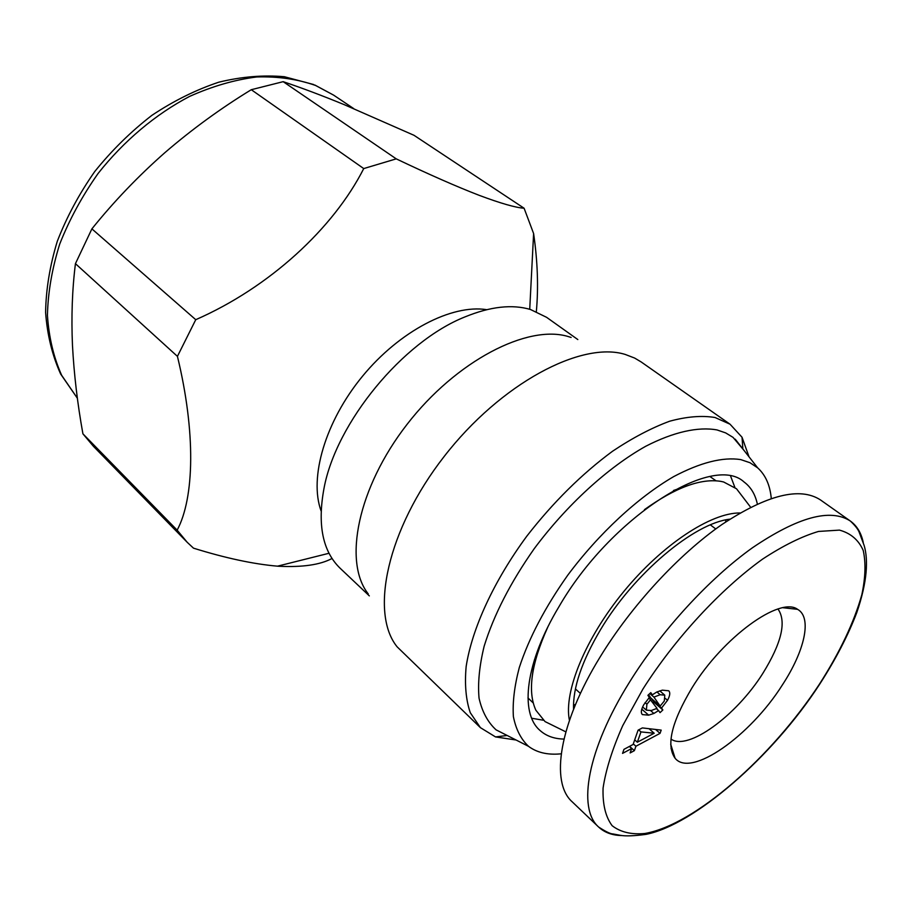 <?xml version="1.0" encoding="UTF-8"?>
<svg xmlns="http://www.w3.org/2000/svg" width="912" height="912" viewBox="0 0 912 912"><rect width="100%" height="100%" fill="white"/><g stroke="black" fill="none" stroke-linecap="round" stroke-linejoin="round"><path stroke-width="1.37" d="M569.43 720.377C563.502 691.98 585.413 638.115 623.945 591.329C662.42 544.498 711.041 512.624 740.054 512.966M554.735 726.374L545.023 721.574L535.868 710.231C527.307 691.41 531.274 663.731 547.759 627.182M644.431 509.66C675.496 487.498 701.02 478.082 720.993 481.399L723.626 481.981L736.52 488.775L743.098 497.382M531.958 678.631L534.546 659.422M673.512 490.474L691.866 484.238M533.235 702.97L527.968 697.931M710.026 476.6L716 480.795M725.861 519.897L725.644 521.983M575.506 704.497L573.5 705.113M543.358 720.229L531.685 718.246M730.683 476.326L734.878 487.407M573.568 709.24C572.804 687.83 581.845 661.223 600.677 629.44C633.954 573.488 694.226 523.043 729.919 519.167M321.104 510.982C308.917 477.82 325.185 421.515 362.486 376.257C399.707 330.931 451.816 304.106 486.7 309.67M536.336 311.619C538.559 287.485 537.647 261.47 533.611 233.552L524.092 208.232C515.599 207.651 500.585 203.342 479.051 195.282C456.547 186.572 428.948 174.431 396.241 158.859L363.74 168.572C333.37 228.433 269.485 287.383 195.749 319.69L177.43 356.364C195.772 432.014 194.53 497.61 177.156 530.157L187.199 542.287L193.481 548.158C225.435 558.098 253.456 564.106 277.522 566.17L279.106 566.272C302.51 567.367 320.055 564.813 331.763 558.623M369.326 595.878L340.142 568.256C322.654 551.338 317.273 524.708 323.999 488.376C336.118 422.598 402.876 341.453 465.086 316.863C490.417 306.523 512.225 304.084 530.522 309.521L546.573 317.308L577.82 339.56M368.254 593.917C343.037 562.066 357.629 487.92 407.014 424.422C456.148 360.753 527.809 323.988 568.472 336.619L571.129 337.451M516.078 740.008L495.524 736.919L480.419 727.662L397.13 646.825C369.599 612.967 387.19 529.576 444.064 456.604C500.665 383.45 581.468 340.735 625.29 354.46L634.661 358.074L641.136 361.927L730.033 424.205L742.037 437.258L749.026 456.821M480.419 727.662L470.273 712.694C465.918 699.937 464.539 684.559 466.146 666.569C471.926 628.79 493.734 581.104 526.84 536.131C553.151 502.307 581.719 474.012 612.533 451.246C632.54 437.897 651.578 427.888 669.647 421.219C686.804 416.567 701.932 415.336 715.042 417.514L730.033 424.205M508.588 736.201L496.094 729.862C487.783 722.247 482.106 711.691 479.051 698.193C477.683 683.122 479.381 665.806 484.147 646.243C493.791 615.007 510.481 582.506 534.204 548.716C566.705 505.043 607.791 467.537 645.673 446.299C673.637 431.9 698.227 426.508 717.037 429.94L725.644 432.892L733.031 437.361L743.85 450.209M561.222 753.814L559.9 753.928C547.189 754.999 536.735 752.468 528.515 746.324C520.957 739.233 515.918 729.338 513.388 716.627C512.464 702.422 514.425 686.063 519.293 667.561C528.949 638.012 545.148 607.153 567.891 575.005C598.99 533.395 637.933 497.393 673.66 476.623C700.405 462.498 722.749 456.821 740.704 459.591L749.96 462.715L757.621 467.81C765.499 474.947 770.047 485.161 771.278 498.454M563.969 739.073C554.074 738.88 546.014 735.938 539.779 730.25C519.475 712.637 525.529 662.192 558.919 606.765C610.31 517.64 712.671 452.728 744.021 481.958C750.804 486.985 755.25 494.327 757.336 503.994M177.43 356.364L75.434 263.659L91.895 228.866L195.749 319.69M363.74 168.572L251.279 89.707L283.176 81.67L396.241 158.859M91.895 228.866C113.897 201.529 138.259 176.096 164.969 152.578C192.044 129.265 220.818 108.311 251.279 89.707M283.176 81.67C301.598 87.848 321.856 95.475 343.972 104.549L414.037 135.318L524.092 208.232M187.199 542.287L93.434 446.321L82.912 433.816C77.486 403.765 74.02 374.308 72.481 345.477C71.227 316.817 72.208 289.549 75.434 263.659M82.912 433.816L177.156 530.157M692.174 687.58C671.62 721.905 665.92 745.446 675.085 758.237C690.908 778.107 750.234 735.961 782.291 685.072C804.737 650.94 812.33 617.492 797.578 609.33C779.977 596.186 723.205 637.089 692.174 687.58M670.981 739.062C687.887 751.283 736.337 715.635 762.774 673.478C781.652 642.971 786.725 621.482 777.97 608.999M863.254 542.515C861.27 532.996 856.972 525.825 850.337 521.026L820.515 499.958C799.995 486.586 767.129 494.771 721.916 524.537C678.608 554.576 631.446 605.671 600.13 656.959C559.01 723.74 550.107 782.428 572.2 801.83L598.614 827.024C604.599 832.61 612.465 835.46 622.189 835.563M654.2 733.237L640.965 731.903L637.34 742.22L654.2 733.237L649.048 728.699M638.651 729.862L640.965 731.903M634.706 739.86L637.34 742.22M623.956 749.345L633.088 744.477L638.092 730.159L642.367 727.913L661.2 730.124L660.026 733.373L635.926 746.244L634.376 750.656L630.135 752.936L631.674 748.513L622.554 753.392L623.956 749.345M655.58 729.463L660.026 733.373M633.293 743.884L635.926 746.244M629.576 746.347L634.376 750.656M629.383 746.449L631.674 748.513M662.363 690.156L668.69 690.783C670.434 692.413 670.046 695.582 667.527 700.302L661.531 708.043L662.853 709.958L660.026 712.648L658.601 710.562L653.893 713.458L648.66 715.156L642.39 714.598C640.657 712.899 641.102 709.616 643.712 704.782L649.355 697.452L647.896 695.332L650.792 692.63L652.319 694.841L656.788 692.003L662.363 690.156M665.395 698.467L667.527 700.302M650.29 693.097L652.319 694.841M641.774 709.148L648.66 715.156M650.666 710.642L653.893 713.458M656.423 708.67L658.601 710.562M652.775 699.698L653.71 702.046L662.853 709.958M653.71 702.046L653.038 702.685M652.365 700.12L661.531 708.043M664.324 700.997L664.78 695.161L660.163 694.739L653.927 697.099L660.151 706.07L664.324 700.997M656.914 691.946L660.163 694.739M648.569 694.705L650.963 698.125L660.151 706.07M649.811 693.553L653.927 697.099M650.769 699.493L646.916 704.212L646.346 710.163L651.305 710.528L657.039 708.339L648.922 697.897M645.058 702.593L646.916 704.212M313.614 84.52L284.35 76.722C263.306 74.852 241.452 76.688 218.789 82.194C196 89.798 173.725 100.833 151.962 115.3C130.918 131.556 111.845 150.298 94.757 171.524C79.184 193.789 66.701 217.033 57.308 241.258C49.886 265.563 45.988 289.264 45.6 312.383C47.219 334.761 52.223 355.281 60.602 373.954L77.383 398.259L61.651 375.288C53.671 357.436 48.929 337.463 47.435 315.37C47.96 292.364 52.052 268.607 59.713 244.085C69.38 219.587 82.183 196.046 98.108 173.451C123.872 140.858 155.644 114.205 189.593 96.41C212.393 86.23 234.783 79.743 256.774 76.961C278.092 76.312 297.688 79.15 315.575 85.466L333.621 95.133L353.696 108.585M850.337 521.026C830.49 508.121 797.932 516.99 752.639 547.633C709.228 578.516 661.485 630.511 629.405 682.313C587.294 749.778 577.228 808.328 598.614 827.024C605.773 831.687 610.584 833.99 613.046 833.956L620.331 835.312C625.518 836.293 634.102 835.973 646.072 834.355C693.872 824.847 772.384 757.245 819.797 684.011C835.7 659.319 848.023 635.527 856.767 612.636C867.426 581.537 868.338 559.74 864.154 545.49L859.332 532.585C858.283 529.53 855.285 525.677 850.337 521.026M819.523 684.034C839.895 652.171 853.997 622.406 861.829 594.761C865.477 577.513 865.944 562.75 863.231 550.472C858.614 539.972 850.691 533.189 839.473 530.111L818.497 531.445C801.842 536.37 783.214 545.593 762.614 559.09C720.457 589.369 675.028 638.514 642.983 688.948L622.736 725.633C612.374 749.014 605.819 769.831 603.071 788.093C602.547 804.395 605.579 816.935 612.157 825.713C620.525 832.189 631.469 834.776 644.978 833.477C695.024 824.676 771.495 757.279 819.523 684.034M671.038 748.627L671.927 748.136M787.056 608.179L787.375 607.21M565.839 731.857L545.023 721.574M750.622 507.22L736.52 488.775M329.027 553.265L277.522 566.17M506.639 735.551L495.524 736.919M528.515 746.324L496.094 729.862M757.621 467.81L735.22 439.174M742.824 448.419L742.037 437.258M529.724 309.293L533.611 233.552M314.811 85.021L333.621 95.133M670.719 744.283L675.085 758.237M710.38 524.89L715.726 528.937M575.415 688.948L580.42 693.428M783.043 607.734L797.578 609.33M664.78 695.161L659.729 690.829M646.346 710.163L642.629 706.914"/></g></svg>
